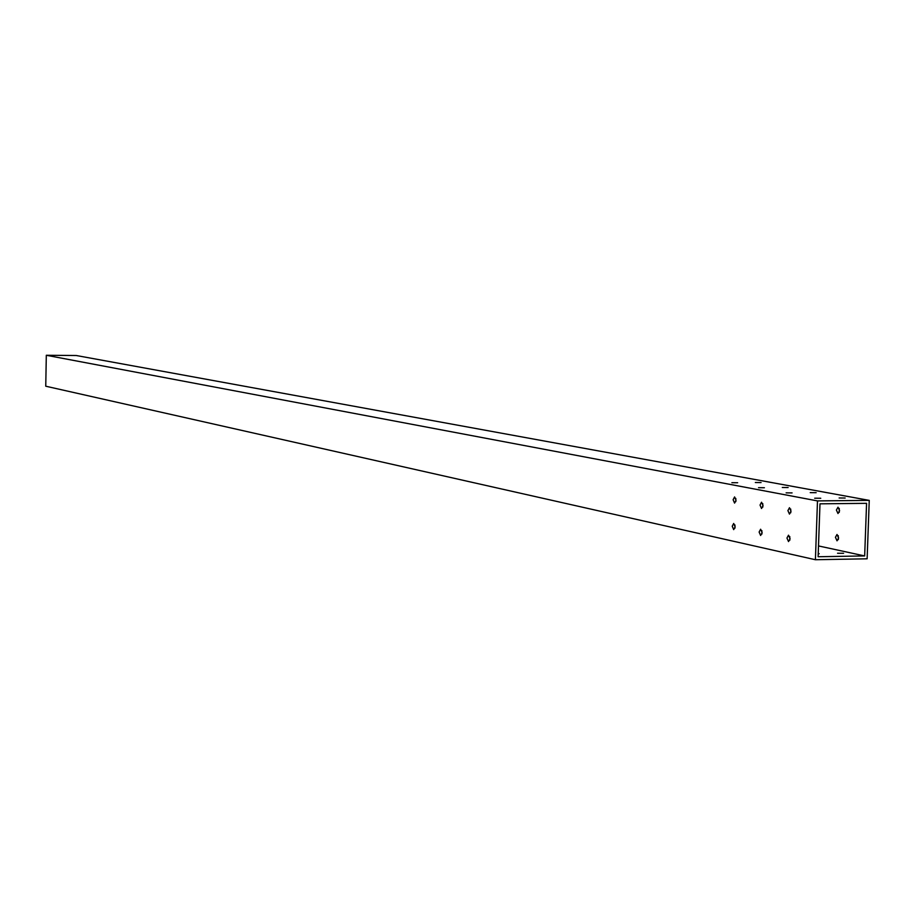 <?xml version="1.0" encoding="UTF-8"?>
<svg xmlns="http://www.w3.org/2000/svg" width="915" height="915" viewBox="0 0 915 915"><rect width="100%" height="100%" fill="white"/><g stroke="black" fill="none" stroke-linecap="round" stroke-linejoin="round"><path stroke-width="1.37" d="M734.974 528.127L734.917 524.936M735.145 526.857L733.693 529.625L732.24 526.228L733.693 523.46L735.145 526.857M735.843 501.603L735.809 498.401M736.037 500.311L734.573 503.101L733.121 499.727L734.585 496.937L736.037 500.311M761.92 534.051L761.863 530.631M762.138 532.679L760.628 535.492L759.118 532.038L760.617 529.225L762.138 532.679M762.836 507.07L762.778 503.639M763.053 505.663L761.532 508.511L760.033 505.069L761.543 502.232L763.053 505.663M789.839 540.182L789.759 536.533M790.08 538.718L788.524 541.577L786.957 538.043L788.513 535.184L790.08 538.718M838.334 539.576L838.254 535.687M835.429 537.311L837.031 540.822L838.62 537.986L837.019 534.474L835.429 537.311M790.777 512.732L790.72 509.06M791.029 511.222L789.462 514.104L787.907 510.604L789.473 507.711L791.029 511.222M839.295 512.286L839.238 508.397M836.39 510.044L837.991 513.532L839.593 510.662L838.003 507.185L836.39 510.044M820.755 498.263L814.693 498.218L820.755 498.263M816.146 492.693L810.221 492.636L816.146 492.693M792.07 492.911L786.122 492.853L792.07 492.911M788.135 487.535L782.302 487.489L788.135 487.535M764.391 487.741L758.535 487.684L764.391 487.741M761.074 482.56L755.332 482.514L761.074 482.56M737.65 482.743L731.886 482.697L737.65 482.743M818.216 553.952L819.177 553.701L818.239 553.484M845.163 498.023L839.135 497.977L845.163 498.023M837.557 553.255L843.584 553.289L837.557 553.255M815.414 559.728L45.75 386.21L46.31 355.272L76.254 355.512L869.25 500.379L867.123 558.802L815.414 559.728L817.484 500.905L869.25 500.379M818.113 556.743L819.989 503.822L866.574 503.33L864.664 555.931L818.113 556.743M46.31 355.272L817.484 500.905M818.502 545.935L864.664 555.931"/></g></svg>
